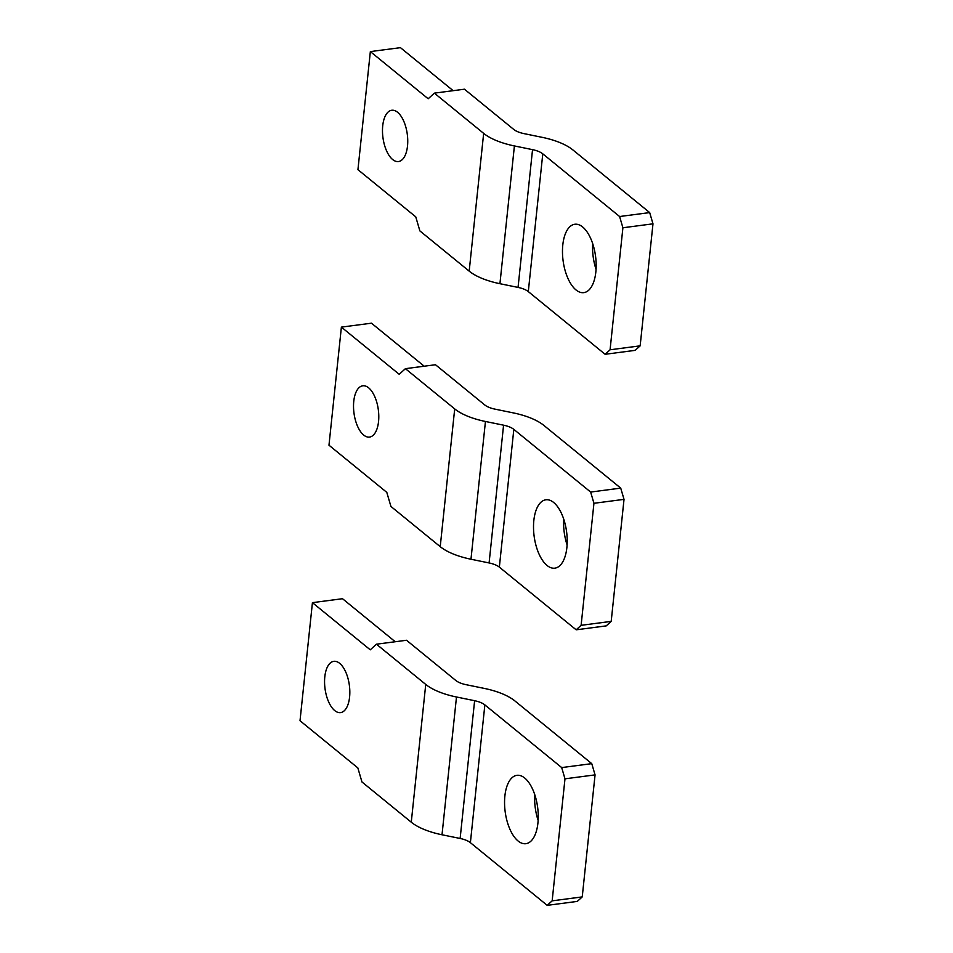 <?xml version="1.0" encoding="UTF-8"?>
<svg xmlns="http://www.w3.org/2000/svg" width="953" height="953" viewBox="0 0 953 953"><rect width="100%" height="100%" fill="white"/><g stroke="black" fill="none" stroke-linecap="round" stroke-linejoin="round"><path stroke-width="1.43" d="M581.116 625.323L593.945 503.291L624.024 499.36L620.725 488.115L543.901 425.431A51.724 20.478 -174 0 0 513.155 412.863L495.036 409.147A17.237 6.826 -174 0 1 484.779 404.965L435.485 364.737L405.406 368.668L454.7 408.897L440.226 546.665A51.724 20.478 -174 0 0 470.973 559.232L489.092 562.949A17.237 6.826 -174 0 1 499.348 567.13L576.16 629.814L606.239 625.883L611.195 621.38L581.116 625.323L576.16 629.814M454.7 408.897A51.724 20.478 -174 0 0 485.446 421.476L503.577 425.181A17.237 6.826 -174 0 1 513.822 429.374L590.646 492.058L620.725 488.115M424.204 366.214L371.467 323.186L341.388 327.117L328.976 445.206L386.799 492.379L390.921 506.436L440.226 546.665M405.406 368.668L399.212 374.303L341.388 327.117M363.677 435.056A25.862 12.282 82.5 0 1 353.527 407.062A25.862 12.282 82.5 0 1 362.795 385.798A25.862 12.282 82.5 0 1 368.632 387.823A25.862 12.282 82.5 0 1 378.782 415.818A25.862 12.282 82.5 0 1 369.514 437.082A25.862 12.282 82.5 0 1 363.677 435.056M553.669 502.481A34.475 16.38 -97.5 0 0 545.89 499.789A34.475 16.38 -97.5 0 0 533.525 528.141A34.475 16.38 -97.5 0 0 547.046 565.463A34.475 16.38 -97.5 0 0 554.837 568.167A34.475 16.38 -97.5 0 0 567.202 539.815A34.475 16.38 -97.5 0 0 553.669 502.481M563.711 519.099A34.475 16.38 -97.5 0 0 567.095 544.913M624.024 499.36L611.195 621.38M593.945 503.291L590.646 492.058M552.156 900.847L564.986 778.827L595.065 774.884L591.765 763.651L514.942 700.967A51.724 20.478 -174 0 0 484.195 688.388L466.077 684.683A17.237 6.826 -174 0 1 455.82 680.49L406.526 640.261L376.447 644.204L425.741 684.433L411.267 822.201A51.724 20.478 -174 0 0 442.013 834.768L460.132 838.473A17.237 6.826 -174 0 1 470.389 842.666L547.201 905.35L577.28 901.407L582.235 896.904L552.156 900.847L547.201 905.35M425.741 684.433A51.724 20.478 -174 0 0 456.487 697L474.618 700.705A17.237 6.826 -174 0 1 484.863 704.898L561.686 767.582L591.765 763.651M395.245 641.738L342.508 598.71L312.429 602.653L300.016 720.73L357.84 767.915L361.961 781.972L411.267 822.201M376.447 644.204L370.252 649.827L312.429 602.653M334.717 710.581A25.862 12.282 82.5 0 1 324.568 682.586A25.862 12.282 82.5 0 1 333.836 661.322A25.862 12.282 82.5 0 1 339.673 663.348A25.862 12.282 82.5 0 1 349.822 691.342A25.862 12.282 82.5 0 1 340.555 712.606A25.862 12.282 82.5 0 1 334.717 710.581M524.71 778.017A34.475 16.38 -97.5 0 0 516.919 775.325A34.475 16.38 -97.5 0 0 504.566 803.677A34.475 16.38 -97.5 0 0 518.087 840.999A34.475 16.38 -97.5 0 0 525.877 843.691A34.475 16.38 -97.5 0 0 538.242 815.339A34.475 16.38 -97.5 0 0 524.71 778.017M534.752 794.635A34.475 16.38 -97.5 0 0 538.135 820.438M595.065 774.884L582.235 896.904M564.986 778.827L561.686 767.582M610.075 349.787L622.905 227.767L652.984 223.824L649.684 212.59L572.86 149.907A51.724 20.478 -174 0 0 542.114 137.327L523.995 133.623A17.237 6.826 -174 0 1 513.738 129.429L464.445 89.201L434.365 93.144L483.659 133.372L469.186 271.14A51.724 20.478 -174 0 0 499.932 283.708L518.051 287.413A17.237 6.826 -174 0 1 528.307 291.606L605.119 354.29L635.198 350.347L640.154 345.844L610.075 349.787L605.119 354.29M483.659 133.372A51.724 20.478 -174 0 0 514.406 145.94L532.536 149.645A17.237 6.826 -174 0 1 542.781 153.838L619.605 216.522L649.684 212.59M453.163 90.678L400.427 47.65L370.348 51.593L357.935 169.67L415.758 216.855L419.88 230.912L469.186 271.14M434.365 93.144L428.171 98.767L370.348 51.593M392.636 159.52A25.862 12.282 82.5 0 1 382.487 131.526A25.862 12.282 82.5 0 1 391.754 110.262A25.862 12.282 82.5 0 1 397.592 112.287A25.862 12.282 82.5 0 1 407.741 140.282A25.862 12.282 82.5 0 1 398.473 161.545A25.862 12.282 82.5 0 1 392.636 159.52M582.628 226.957A34.475 16.38 -97.5 0 0 574.85 224.253A34.475 16.38 -97.5 0 0 562.484 252.616A34.475 16.38 -97.5 0 0 576.005 289.938A34.475 16.38 -97.5 0 0 583.796 292.631A34.475 16.38 -97.5 0 0 596.161 264.279A34.475 16.38 -97.5 0 0 582.628 226.957M592.671 243.575A34.475 16.38 -97.5 0 0 596.054 269.377M652.984 223.824L640.154 345.844M622.905 227.767L619.605 216.522M503.577 425.181L489.092 562.949M513.822 429.374L499.348 567.13M485.446 421.476L470.973 559.232M474.618 700.705L460.132 838.473M484.863 704.898L470.389 842.666M456.487 697L442.013 834.768M532.536 149.645L518.051 287.413M542.781 153.838L528.307 291.606M514.406 145.94L499.932 283.708"/></g></svg>
